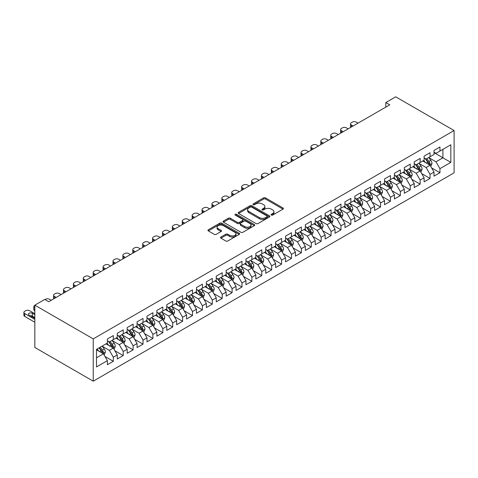 <?xml version="1.0" encoding="UTF-8"?>
<svg xmlns="http://www.w3.org/2000/svg" width="478" height="478" viewBox="0 0 478 478"><rect width="100%" height="100%" fill="white"/><g stroke="black" fill="none" stroke-linecap="round" stroke-linejoin="round"><path stroke-width="0.72" d="M271.319 215.076A0.962 0.556 0 0 0 272.681 215.076L283 209.113A1.374 0.795 0 0 0 283.4 208.551A1.374 0.795 0 0 0 283 207.99L265.511 197.898A1.374 0.795 0 0 0 263.569 197.898L253.25 203.855A0.962 0.556 0 0 0 252.964 204.249A0.962 0.556 0 0 0 253.25 204.638A0.962 0.556 0 0 0 254.607 204.638L255.945 203.867A4.398 2.539 0 0 1 262.159 203.867L263.617 204.709A4.398 2.539 0 0 1 264.908 206.508A4.398 2.539 0 0 1 263.617 208.3L262.285 209.071A0.962 0.556 0 0 0 262.004 209.466A0.962 0.556 0 0 0 262.285 209.854A0.962 0.556 0 0 0 263.641 209.854L264.979 209.083A4.398 2.539 0 0 1 271.199 209.083L272.651 209.926A4.398 2.539 0 0 1 273.942 211.724A4.398 2.539 0 0 1 272.651 213.517L271.319 214.287A0.962 0.556 0 0 0 271.038 214.682A0.962 0.556 0 0 0 271.319 215.076L271.319 214.287M220.92 237.046A1.374 0.795 0 0 0 220.519 237.608A1.374 0.795 0 0 0 220.92 238.169L225.825 241.002A1.374 0.795 0 0 0 227.767 241.002L239.233 234.381A1.374 0.795 0 0 0 239.633 233.82A1.374 0.795 0 0 0 239.233 233.258L221.744 223.166A1.374 0.795 0 0 0 219.802 223.166L208.342 229.781A1.374 0.795 0 0 0 207.936 230.342A1.374 0.795 0 0 0 208.342 230.904L214.264 234.328A1.374 0.795 0 0 0 216.211 234.328L221.117 231.495A1.374 0.795 0 0 0 221.517 230.934A1.374 0.795 0 0 0 221.117 230.372L218.177 228.675A3.675 2.121 0 0 1 217.102 227.175A3.675 2.121 0 0 1 219.366 225.216A3.675 2.121 0 0 1 223.375 225.676L234.883 232.32A3.675 2.121 0 0 1 235.965 233.82A3.675 2.121 0 0 1 233.694 235.779A3.675 2.121 0 0 1 229.691 235.319L227.767 234.214A1.374 0.795 0 0 0 225.825 234.214L220.92 237.046L220.92 238.169M34.834 305.173L93.234 338.884L93.234 381.175L34.834 347.458L34.834 305.173L44.735 299.455L48.69 301.743L389.767 104.825L385.806 102.543L385.806 107.114M385.806 102.543L395.706 96.825L454.1 130.542L93.234 338.884M256.041 223.555A1.374 0.795 0 0 0 257.983 223.555L269.449 216.94A1.374 0.795 0 0 0 269.849 216.379A1.374 0.795 0 0 0 269.449 215.817L251.96 205.719A1.374 0.795 0 0 0 250.018 205.719L238.552 212.34A1.374 0.795 0 0 0 238.152 212.901A1.374 0.795 0 0 0 238.552 213.463L256.041 223.555M235.588 215.279A0.962 0.556 0 0 1 236.562 215.417L236.562 214.275L254.344 224.541A1.374 0.795 0 0 1 254.744 225.102A1.374 0.795 0 0 1 254.344 225.658L242.878 232.278A1.374 0.795 0 0 1 240.936 232.278L223.447 222.18L223.447 221.063A1.374 0.795 0 0 0 223.047 221.619A1.374 0.795 0 0 0 223.447 222.18M223.447 221.063L228.353 218.231A1.374 0.795 0 0 1 230.294 218.231L237.387 222.324A1.374 0.795 0 0 0 239.329 222.324L242.585 220.442A1.374 0.795 0 0 0 242.985 219.88A1.374 0.795 0 0 0 242.585 219.324L235.2 215.058A0.962 0.556 0 0 1 234.919 214.664A0.962 0.556 0 0 1 235.517 214.156A0.962 0.556 0 0 1 236.562 214.275M93.234 381.175L454.1 172.827L454.1 130.542M434.006 152.655L442.915 157.8L442.915 149.339L450.832 144.768L439.945 151.054L439.945 146.997L434.006 150.427L434.006 154.484L430.051 156.772L430.051 152.715L424.111 156.139L424.111 160.202L420.15 162.484L420.15 158.427L414.211 161.857L414.211 165.914L410.255 168.196L410.255 164.139L404.316 167.569L404.316 171.626L400.355 173.914L400.355 169.857L394.416 173.287L394.416 177.344L390.46 179.626L390.46 175.569L384.521 178.999L384.521 183.056L380.56 185.345L380.56 181.287L374.621 184.711L374.621 188.768L370.665 191.057L370.665 187L364.726 190.429L364.726 194.486L360.765 196.769L360.765 192.712L354.825 196.141L354.825 200.198L350.87 202.487L350.87 198.43L344.931 201.859L344.931 205.916L340.969 208.199L340.969 204.142L335.03 207.571L335.03 211.629L331.075 213.911L331.075 209.854L325.136 213.284L325.136 217.341L321.174 219.629L321.174 215.572L315.235 219.002L315.235 223.059L311.28 225.341L311.28 221.284L305.34 224.714L305.34 228.771L301.379 231.059L301.379 227.002L295.44 230.426L295.44 234.483L291.484 236.771L291.484 232.714L285.545 236.144L285.545 240.201L281.584 242.483L281.584 238.426L275.645 241.856L275.645 245.913L271.683 248.202L271.683 244.144L265.75 247.574L265.75 251.631L261.789 253.914L261.789 249.857L255.85 253.286L255.85 257.343L251.888 259.632L251.888 255.569L245.955 258.998L245.955 263.055L241.993 265.344L241.993 261.287L236.054 264.716L236.054 268.773L232.093 271.056L232.093 266.999L226.16 270.429L226.16 274.486L222.198 276.774L222.198 272.717L216.259 276.141L216.259 280.198L212.298 282.486L212.298 278.429L206.365 281.859L206.365 285.916L202.403 288.198L202.403 284.141L196.464 287.571L196.464 291.628L192.503 293.916L192.503 289.859L186.569 293.289L186.569 297.346L182.608 299.628L182.608 295.571L176.669 299.001L176.669 303.058L172.707 305.346L172.707 301.283L166.768 304.713L166.768 308.77L162.813 311.059L162.813 307.001L156.874 310.431L156.874 314.488L152.912 316.771L152.912 312.714L146.973 316.143L146.973 320.2L143.018 322.489L143.018 318.432L137.078 321.855L137.078 325.912L133.117 328.201L133.117 324.144L127.178 327.573L127.178 331.63L123.222 333.913L123.222 329.856L117.283 333.286L117.283 337.343L113.322 339.631L113.322 335.574L107.383 339.004L107.383 343.061L96.496 349.346L96.496 366.943L107.383 360.657L103.427 353.804L96.496 349.8M450.832 144.768L450.832 162.371L439.945 168.656L435.99 161.797L428.814 157.656M431.58 167.886L439.945 172.713L439.945 168.656M439.945 172.713L434.006 176.143L434.006 172.086L430.051 174.368L426.089 167.515L418.913 163.368M421.686 173.598L430.051 178.425L430.051 174.368M430.051 178.425L424.111 181.855L424.111 177.798L420.15 180.087L416.195 173.227L409.019 169.087M411.785 179.316L420.15 184.144L420.15 180.087M420.15 184.144L414.211 187.573L414.211 183.516L410.255 185.799L406.294 178.939L399.118 174.799M401.89 185.028L410.255 189.856L410.255 185.799M410.255 189.856L404.316 193.285L404.316 189.228L400.355 191.517L396.399 184.657L389.223 180.511M391.99 190.74L400.355 195.574L400.355 191.517M400.355 195.574L394.416 198.997L394.416 194.94L390.46 197.229L386.499 190.369L379.323 186.229M382.095 196.458L390.46 201.286L390.46 197.229M390.46 201.286L384.521 204.715L384.521 200.658L380.56 202.941L376.604 196.088L369.428 191.941M372.195 202.17L380.56 206.998L380.56 202.941M380.56 206.998L374.621 210.428L374.621 206.371L370.665 208.659L366.704 201.8L359.528 197.659M362.3 207.888L370.665 212.716L370.665 208.659M370.665 212.716L364.726 216.146L364.726 212.083L360.765 214.371L356.803 207.512L349.633 203.371M352.4 213.6L360.765 218.428L360.765 214.371M360.765 218.428L354.825 221.858L354.825 217.801L350.87 220.083L346.909 213.23L339.733 209.083M342.505 219.312L350.87 224.14L350.87 220.083M350.87 224.14L344.931 227.57L344.931 223.513L340.969 225.801L337.008 218.942L329.832 214.801M332.604 225.03L340.969 229.858L340.969 225.801M340.969 229.858L335.03 233.288L335.03 229.231L331.075 231.513L327.113 224.66L319.937 220.513M322.71 230.743L331.075 235.57L331.075 231.513M331.075 235.57L325.136 239L325.136 234.943L321.174 237.231L317.213 230.372L310.037 226.225M312.809 236.455L321.174 241.288L321.174 237.231M321.174 241.288L315.235 244.712L315.235 240.655L311.28 242.944L307.318 236.084L300.142 231.944M302.915 242.173L311.28 247.001L311.28 242.944M311.28 247.001L305.34 250.43L305.34 246.373L301.379 248.656L297.418 241.802L290.242 237.656M293.014 247.885L301.379 252.713L301.379 248.656M301.379 252.713L295.44 256.142L295.44 252.085L291.484 254.374L287.523 247.514L280.347 243.374M283.119 253.603L291.484 258.431L291.484 254.374M291.484 258.431L285.545 261.86L285.545 257.803L281.584 260.086L277.622 253.226L270.446 249.086M273.219 259.315L281.584 264.143L281.584 260.086M281.584 264.143L275.645 267.572L275.645 263.515L271.683 265.798L267.728 258.945L260.552 254.798M263.324 265.027L271.683 269.855L271.683 265.798M271.683 269.855L265.75 273.285L265.75 269.228L261.789 271.516L257.827 264.657L250.651 260.516M253.424 270.745L261.789 275.573L261.789 271.516M261.789 275.573L255.85 279.003L255.85 274.946L251.888 277.228L247.933 270.375L240.757 266.228M243.529 276.457L251.888 281.285L251.888 277.228M251.888 281.285L245.955 284.715L245.955 280.658L241.993 282.946L238.032 276.087L230.856 271.946M233.628 282.169L241.993 287.003L241.993 282.946M241.993 287.003L236.054 290.427L236.054 286.37L232.093 288.658L228.137 281.799L220.961 277.658M223.734 287.887L232.093 292.715L232.093 288.658M232.093 292.715L226.16 296.145L226.16 292.088L222.198 294.37L218.237 287.517L211.061 283.37M213.833 293.6L222.198 298.427L222.198 294.37M222.198 298.427L216.259 301.857L216.259 297.8L212.298 300.088L208.342 293.229L201.166 289.088M203.939 299.318L212.298 304.145L212.298 300.088M212.298 304.145L206.365 307.575L206.365 303.518L202.403 305.8L198.442 298.941L191.266 294.801M194.038 305.03L202.403 309.858L202.403 305.8M202.403 309.858L196.464 313.287L196.464 309.23L192.503 311.513L188.547 304.659L181.371 300.513M184.144 310.742L192.503 315.57L192.503 311.513M192.503 315.57L186.569 318.999L186.569 314.942L182.608 317.231L178.647 310.371L171.471 306.231M174.243 316.46L182.608 321.288L182.608 317.231M182.608 321.288L176.669 324.717L176.669 320.66L172.707 322.943L168.752 316.089L161.576 311.943M164.348 322.172L172.707 327L172.707 322.943M172.707 327L166.768 330.429L166.768 326.372L162.813 328.661L158.851 321.802L151.675 317.661M154.448 327.884L162.813 332.718L162.813 328.661M162.813 332.718L156.874 336.142L156.874 332.085L152.912 334.373L148.957 327.514L141.781 323.373M144.553 333.602L152.912 338.43L152.912 334.373M152.912 338.43L146.973 341.86L146.973 337.803L143.018 340.085L139.056 333.232L131.88 329.085M134.653 339.314L143.018 344.142L143.018 340.085M143.018 344.142L137.078 347.572L137.078 343.515L133.117 345.803L129.162 338.944L121.986 334.803M124.758 345.032L133.117 349.86L133.117 345.803M133.117 349.86L127.178 353.29L127.178 349.233L123.222 351.515L119.261 344.656L112.085 340.515M114.857 350.744L123.222 355.572L123.222 351.515M123.222 355.572L117.283 359.002L117.283 354.945L113.322 357.227L109.366 350.374L102.19 346.227M104.963 356.457L113.322 361.29L113.322 357.227M113.322 361.29L107.383 364.714L107.383 360.657M107.383 340.772L109.366 341.913L113.322 339.631M96.496 357.801L103.427 353.804M117.283 335.06L119.261 336.201L123.222 333.913M109.366 350.374L113.322 348.086L105.997 343.861M117.283 354.945L113.322 348.086M127.178 329.342L129.162 330.489L133.117 328.201M119.261 344.656L123.222 342.373L115.897 338.143M127.178 349.233L123.222 342.373M137.078 323.63L139.056 324.771L143.018 322.489M129.162 338.944L133.117 336.661L125.792 332.431M137.078 343.515L133.117 336.661M146.973 317.918L148.957 319.059L152.912 316.771M139.056 333.232L143.018 330.943L135.692 326.713M146.973 337.803L143.018 330.943M156.874 312.2L158.851 313.341L162.813 311.059M148.957 327.514L152.912 325.231L145.593 321.001M156.874 332.085L152.912 325.231M166.768 306.488L168.752 307.629L172.707 305.346M158.851 321.802L162.813 319.513L155.487 315.289M166.768 326.372L162.813 319.513M176.669 300.77L178.647 301.917L182.608 299.628M168.752 316.089L172.707 313.801L165.388 309.571M176.669 320.66L172.707 313.801M186.569 295.057L188.547 296.199L192.503 293.916M178.647 310.371L182.608 308.089L175.283 303.859M186.569 314.942L182.608 308.089M196.464 289.345L198.442 290.487L202.403 288.198M188.547 304.659L192.503 302.371L185.183 298.147M196.464 309.23L192.503 302.371M206.365 283.627L208.342 284.774L212.298 282.486M198.442 298.941L202.403 296.659L195.078 292.428M206.365 303.518L202.403 296.659M216.259 277.915L218.237 279.056L222.198 276.774M208.342 293.229L212.298 290.941L204.978 286.716M216.259 297.8L212.298 290.941M226.16 272.203L228.137 273.344L232.093 271.056M218.237 287.517L222.198 285.229L214.873 280.998M226.16 292.088L222.198 285.229M236.054 266.485L238.032 267.626L241.993 265.344M228.137 281.799L232.093 279.516L224.774 275.286M236.054 286.37L232.093 279.516M245.955 260.773L247.933 261.914L251.888 259.632M238.032 276.087L241.993 273.798L234.668 269.574M245.955 280.658L241.993 273.798M255.85 255.055L257.827 256.202L261.789 253.914M247.933 270.375L251.888 268.086L244.569 263.856M255.85 274.946L251.888 268.086M265.75 249.343L267.728 250.484L271.683 248.202M257.827 264.657L261.789 262.374L254.463 258.144M265.75 269.228L261.789 262.374M275.645 243.631L277.622 244.772L281.584 242.483M267.728 258.945L271.683 256.656L264.364 252.426M275.645 263.515L271.683 256.656M285.545 237.913L287.523 239.06L291.484 236.771M277.622 253.226L281.584 250.944L274.258 246.714M285.545 257.803L281.584 250.944M295.44 232.2L297.418 233.342L301.379 231.059M287.523 247.514L291.484 245.226L284.159 241.002M295.44 252.085L291.484 245.226M305.34 226.488L307.318 227.63L311.28 225.341M297.418 241.802L301.379 239.514L294.054 235.284M305.34 246.373L301.379 239.514M315.235 220.77L317.213 221.911L321.174 219.629M307.318 236.084L311.28 233.802L303.954 229.571M315.235 240.655L311.28 233.802M325.136 215.058L327.113 216.199L331.075 213.911M317.213 230.372L321.174 228.084L313.849 223.859M325.136 234.943L321.174 228.084M335.03 209.34L337.008 210.487L340.969 208.199M327.113 224.66L331.075 222.372L323.749 218.141M335.03 229.231L331.075 222.372M344.931 203.628L346.909 204.769L350.87 202.487M337.008 218.942L340.969 216.659L333.644 212.429M344.931 223.513L340.969 216.659M354.825 197.916L356.803 199.057L360.765 196.769M346.909 213.23L350.87 210.941L343.545 206.711M354.825 217.801L350.87 210.941M364.726 192.198L366.704 193.345L370.665 191.057M356.803 207.512L360.765 205.229L353.439 200.999M364.726 212.083L360.765 205.229M374.621 186.486L376.604 187.627L380.56 185.345M366.704 201.8L370.665 199.511L363.34 195.287M374.621 206.371L370.665 199.511M384.521 180.768L386.499 181.915L390.46 179.626M376.604 196.088L380.56 193.799L373.234 189.569M384.521 200.658L380.56 193.799M394.416 175.056L396.399 176.197L400.355 173.914M386.499 190.369L390.46 188.087L383.135 183.857M394.416 194.94L390.46 188.087M404.316 169.343L406.294 170.485L410.255 168.196M396.399 184.657L400.355 182.369L393.03 178.145M404.316 189.228L400.355 182.369M414.211 163.625L416.195 164.773L420.15 162.484M406.294 178.939L410.255 176.657L402.93 172.427M414.211 183.516L410.255 176.657M424.111 157.913L426.089 159.054L430.051 156.772M416.195 173.227L420.15 170.945L412.825 166.714M424.111 177.798L420.15 170.945M434.006 152.201L435.99 153.342L439.945 151.054M426.089 167.515L430.051 165.227L422.725 160.996M434.006 172.086L430.051 165.227M435.99 161.797L442.915 157.8L450.832 162.371M271.701 215.208L272.651 214.658A4.398 2.539 0 0 0 273.942 212.865L273.942 211.724M264.908 206.508L264.908 207.649A4.398 2.539 0 0 1 263.617 209.442L262.667 209.991M282.982 209.125L265.511 199.039A1.374 0.795 0 0 0 263.569 199.039L253.633 204.775M269.449 215.817L269.449 216.94L251.96 206.86A1.374 0.795 0 0 0 250.018 206.86L238.57 213.469M267.017 216.767A0.962 0.556 0 0 0 267.304 216.379A0.962 0.556 0 0 0 267.017 215.984L251.667 207.123A0.962 0.556 0 0 0 250.311 207.123L248.901 207.936A4.398 2.539 0 0 0 247.61 209.728A4.398 2.539 0 0 0 248.901 211.527L259.393 217.586A4.398 2.539 0 0 0 265.613 217.586L267.017 216.767L267.017 217.914A0.962 0.556 0 0 0 267.304 217.52L267.304 216.379M247.61 209.728L247.61 210.876A4.398 2.539 0 0 0 248.901 212.668L248.901 211.527M267.017 217.914L265.613 218.727A4.398 2.539 0 0 1 259.393 218.727L248.901 212.668M223.465 222.192L228.353 219.372L228.353 218.231M242.985 219.88L242.985 221.027A1.374 0.795 0 0 1 242.585 221.589L239.329 223.465A1.374 0.795 0 0 1 237.387 223.465L230.294 219.372A1.374 0.795 0 0 0 228.353 219.372M236.562 215.417L254.32 225.67M244.748 226.572A3.675 2.121 0 0 0 248.751 227.032A3.675 2.121 0 0 0 251.022 225.072A3.675 2.121 0 0 0 249.946 223.573L245.889 221.23A1.374 0.795 0 0 0 243.947 221.23L240.691 223.107A1.374 0.795 0 0 0 240.291 223.668A1.374 0.795 0 0 0 240.691 224.23L244.748 226.572L244.748 227.713A3.675 2.121 0 0 0 248.751 228.173A3.675 2.121 0 0 0 251.022 226.214L251.022 225.072M240.291 223.668L240.291 224.809A1.374 0.795 0 0 0 240.691 225.371L240.691 224.23M244.748 227.713L240.691 225.371M235.965 233.82L235.965 234.967A3.675 2.121 0 0 1 233.694 236.927A3.675 2.121 0 0 1 229.691 236.467L227.767 235.355A1.374 0.795 0 0 0 225.825 235.355L220.938 238.181M217.102 227.175L217.102 228.317A3.675 2.121 0 0 0 218.177 229.816L218.177 228.675M221.117 230.372L221.117 231.495L218.177 229.816M239.215 234.393L221.744 224.307A1.374 0.795 0 0 0 219.802 224.307L208.36 230.916L208.342 229.781M430.78 166.493L432.01 163.5A3.71 2.139 -120 0 0 430.821 160.345L428.724 157.537M353.093 126.001L351.342 124.985A2.802 1.619 0 0 1 350.523 123.844A2.802 1.619 0 0 1 351.342 122.703L352.334 122.129A2.802 1.619 0 0 1 356.289 122.129L358.04 123.139M425.372 162.526L423.771 160.393M350.756 127.345A2.802 1.619 180 0 1 350.523 126.7L350.523 123.844M429.352 164.826L430.003 163.661A3.71 2.139 -120 0 0 428.945 161.427L426.842 158.624M425.641 158.798L428.24 162.263A1.888 1.093 60 0 1 428.581 162.837L430.003 163.661M424.99 158.421L427.756 162.114A3.71 2.139 60 0 1 428.82 164.348L428.891 164.557M420.885 172.211L422.11 169.218A3.71 2.139 -120 0 0 420.927 166.057L418.824 163.249M343.198 131.713L341.447 130.703A2.802 1.619 0 0 1 340.623 129.556A2.802 1.619 0 0 1 341.447 128.415L342.433 127.847A2.802 1.619 0 0 1 346.395 127.847L348.145 128.857M415.472 168.244L413.876 166.105M340.856 133.063A2.802 1.619 180 0 1 340.623 132.418L340.623 129.556M419.451 170.538L420.108 169.373A3.71 2.139 -120 0 0 419.045 167.145L416.941 164.336M415.74 164.51L418.34 167.975A1.888 1.093 60 0 1 418.686 168.555L420.108 169.373M415.089 164.133L417.856 167.832A3.71 2.139 60 0 1 418.919 170.06L418.997 170.276M410.984 177.924L412.215 174.93A3.71 2.139 -120 0 0 411.026 171.769L408.929 168.967M333.297 137.425L331.547 136.415A2.802 1.619 0 0 1 330.728 135.274A2.802 1.619 0 0 1 331.547 134.133L332.539 133.559A2.802 1.619 0 0 1 336.494 133.559L338.245 134.569M405.577 173.956L403.976 171.823M330.961 138.775A2.802 1.619 180 0 1 330.728 138.13L330.728 135.274M409.556 176.251L410.208 175.091A3.71 2.139 -120 0 0 409.15 172.857L407.047 170.049M405.846 170.228L408.445 173.693A1.888 1.093 60 0 1 408.786 174.267L410.208 175.091M405.195 169.851L407.961 173.544A3.71 2.139 60 0 1 409.025 175.773L409.096 175.988M401.09 183.642L402.315 180.642A3.71 2.139 -120 0 0 401.132 177.487L399.028 174.679M323.403 143.143L321.652 142.133A2.802 1.619 0 0 1 320.828 140.986A2.802 1.619 0 0 1 321.652 139.845L322.638 139.271A2.802 1.619 0 0 1 326.599 139.271L328.35 140.287M395.676 179.668L394.081 177.535M321.061 144.493A2.802 1.619 180 0 1 320.828 143.842L320.828 140.986M399.656 181.969L400.313 180.804A3.71 2.139 -120 0 0 399.25 178.575L397.146 175.767M395.945 175.94L398.544 179.405A1.888 1.093 60 0 1 398.891 179.979L400.313 180.804M395.294 175.563L398.06 179.256A3.71 2.139 60 0 1 399.124 181.491L399.202 181.706M391.189 189.354L392.42 186.36A3.71 2.139 -120 0 0 391.231 183.199L389.134 180.391M313.502 148.855L311.752 147.845A2.802 1.619 0 0 1 310.933 146.704A2.802 1.619 0 0 1 311.752 145.557L312.743 144.989A2.802 1.619 0 0 1 316.699 144.989L318.45 145.999M385.782 185.386L384.181 183.253M311.166 150.206A2.802 1.619 180 0 1 310.933 149.56L310.933 146.704M389.761 187.681L390.412 186.516A3.71 2.139 -120 0 0 389.355 184.287L387.252 181.479M386.051 181.652L388.65 185.123A1.888 1.093 60 0 1 388.99 185.697L390.412 186.516M385.399 181.276L388.166 184.974A3.71 2.139 60 0 1 389.229 187.203L389.301 187.418M381.295 195.066L382.52 192.072A3.71 2.139 -120 0 0 381.336 188.918L379.233 186.109M303.608 154.573L301.857 153.558A2.802 1.619 0 0 1 301.032 152.416A2.802 1.619 0 0 1 301.857 151.275L302.843 150.701A2.802 1.619 0 0 1 306.804 150.701L308.555 151.711M375.881 191.098L374.286 188.965M301.265 155.918A2.802 1.619 180 0 1 301.032 155.272L301.032 152.416M379.861 193.399L380.518 192.234A3.71 2.139 -120 0 0 379.454 189.999L377.351 187.197M376.15 187.37L378.749 190.836A1.888 1.093 60 0 1 379.096 191.409L380.518 192.234M375.499 186.994L378.265 190.686A3.71 2.139 60 0 1 379.329 192.915L379.407 193.13M371.394 200.784L372.625 197.79A3.71 2.139 -120 0 0 371.436 194.63L369.339 191.821M293.707 160.285L291.956 159.276A2.802 1.619 0 0 1 291.138 158.128A2.802 1.619 0 0 1 291.956 156.987L292.948 156.414A2.802 1.619 0 0 1 296.904 156.414L298.654 157.429M365.987 196.811L364.385 194.677M291.371 161.636A2.802 1.619 180 0 1 291.138 160.99L291.138 158.128M369.966 199.111L370.617 197.946A3.71 2.139 -120 0 0 369.56 195.717L367.457 192.909M366.256 193.082L368.855 196.548A1.888 1.093 60 0 1 369.195 197.121L370.617 197.946M365.604 192.706L368.371 196.398A3.71 2.139 60 0 1 369.434 198.633L369.506 198.848M361.499 206.496L362.724 203.503A3.71 2.139 -120 0 0 361.541 200.342L359.438 197.539M283.812 165.997L282.062 164.988A2.802 1.619 0 0 1 281.237 163.846A2.802 1.619 0 0 1 282.062 162.699L283.048 162.132A2.802 1.619 0 0 1 287.009 162.132L288.76 163.141M356.086 202.529L354.491 200.396M281.47 167.348A2.802 1.619 180 0 1 281.237 166.703L281.237 163.846M360.065 204.823L360.723 203.658A3.71 2.139 -120 0 0 359.659 201.429L357.556 198.621M356.355 198.8L358.954 202.266A1.888 1.093 60 0 1 359.301 202.839L360.723 203.658M355.704 198.424L358.47 202.116A3.71 2.139 60 0 1 359.534 204.345L359.611 204.56M351.599 212.214L352.824 209.215A3.71 2.139 -120 0 0 351.641 206.06L349.538 203.252M273.912 171.716L272.161 170.7A2.802 1.619 0 0 1 271.343 169.559A2.802 1.619 0 0 1 272.161 168.417L273.153 167.844A2.802 1.619 0 0 1 277.109 167.844L278.859 168.854M346.192 208.241L344.59 206.108M271.576 173.066A2.802 1.619 180 0 1 271.343 172.415L271.343 169.559M350.171 210.541L350.822 209.376A3.71 2.139 -120 0 0 349.765 207.141L347.661 204.339M346.46 204.512L349.06 207.978A1.888 1.093 60 0 1 349.4 208.551L350.822 209.376M345.809 204.136L348.576 207.828A3.71 2.139 60 0 1 349.639 210.063L349.711 210.278M341.704 217.926L342.929 214.933A3.71 2.139 -120 0 0 341.746 211.772L339.643 208.964M264.017 177.428L262.261 176.418A2.802 1.619 0 0 1 261.442 175.271A2.802 1.619 0 0 1 262.261 174.129L263.253 173.562A2.802 1.619 0 0 1 267.214 173.562L268.965 174.572M336.291 213.959L334.696 211.826M261.675 178.778A2.802 1.619 180 0 1 261.442 178.133L261.442 175.271M340.27 216.253L340.928 215.088A3.71 2.139 -120 0 0 339.864 212.859L337.761 210.051M336.56 210.224L339.159 213.696A1.888 1.093 60 0 1 339.5 214.269L340.928 215.088M335.909 209.848L338.675 213.547A3.71 2.139 60 0 1 339.739 215.775L339.816 215.99M331.804 223.638L333.029 220.645A3.71 2.139 -120 0 0 331.846 217.484L329.742 214.682M254.117 183.14L252.366 182.13A2.802 1.619 0 0 1 251.548 180.989A2.802 1.619 0 0 1 252.366 179.847L253.358 179.274A2.802 1.619 0 0 1 257.313 179.274L259.064 180.284M326.396 219.671L324.795 217.538M251.781 184.49A2.802 1.619 180 0 1 251.548 183.845L251.548 180.989M330.376 221.965L331.027 220.806A3.71 2.139 -120 0 0 329.969 218.571L327.866 215.763M326.665 215.942L329.264 219.408A1.888 1.093 60 0 1 329.605 219.982L331.027 220.806M326.014 215.566L328.78 219.259A3.71 2.139 60 0 1 329.844 221.487L329.916 221.702M321.909 229.356L323.134 226.357A3.71 2.139 -120 0 0 321.951 223.202L319.848 220.394M244.222 188.858L242.466 187.848A2.802 1.619 0 0 1 241.647 186.701A2.802 1.619 0 0 1 242.466 185.56L243.457 184.986A2.802 1.619 0 0 1 247.419 184.986L249.169 186.002M316.496 225.383L314.9 223.25M241.88 190.208A2.802 1.619 180 0 1 241.647 189.557L241.647 186.701M320.475 227.683L321.132 226.518A3.71 2.139 -120 0 0 320.069 224.29L317.966 221.481M316.765 221.655L319.364 225.12A1.888 1.093 60 0 1 319.704 225.694L321.132 226.518M316.113 221.278L318.88 224.971A3.71 2.139 60 0 1 319.943 227.205L320.021 227.42M312.009 235.068L313.233 232.075A3.71 2.139 -120 0 0 312.05 228.914L309.947 226.106M234.322 194.57L232.571 193.56A2.802 1.619 0 0 1 231.752 192.419A2.802 1.619 0 0 1 232.571 191.272L233.563 190.704A2.802 1.619 0 0 1 237.518 190.704L239.269 191.714M306.601 231.101L305 228.968M231.985 195.92A2.802 1.619 180 0 1 231.752 195.275L231.752 192.419M310.58 233.395L311.232 232.23A3.71 2.139 -120 0 0 310.174 230.002L308.071 227.193M306.87 227.367L309.463 230.838A1.888 1.093 60 0 1 309.81 231.412L311.232 232.23M306.219 226.99L308.985 230.689A3.71 2.139 60 0 1 310.049 232.917L310.12 233.133M302.114 240.781L303.339 237.787A3.71 2.139 -120 0 0 302.156 234.632L300.053 231.824M224.427 200.288L222.67 199.272A2.802 1.619 0 0 1 221.852 198.131A2.802 1.619 0 0 1 222.67 196.99L223.662 196.416A2.802 1.619 0 0 1 227.624 196.416L229.374 197.426M296.701 236.813L295.105 234.68M222.085 201.632A2.802 1.619 180 0 1 221.852 200.987L221.852 198.131M300.68 239.114L301.337 237.948A3.71 2.139 -120 0 0 300.274 235.714L298.17 232.911M296.969 233.085L299.569 236.55A1.888 1.093 60 0 1 299.909 237.124L301.337 237.948M296.318 232.708L299.085 236.401A3.71 2.139 60 0 1 300.148 238.63L300.226 238.845M292.213 246.499L293.438 243.505A3.71 2.139 -120 0 0 292.255 240.344L290.152 237.536M214.526 206L212.776 204.99A2.802 1.619 0 0 1 211.957 203.843A2.802 1.619 0 0 1 212.776 202.702L213.768 202.128A2.802 1.619 0 0 1 217.723 202.128L219.474 203.144M286.806 242.525L285.205 240.392M212.19 207.35A2.802 1.619 180 0 1 211.957 206.705L211.957 203.843M290.785 244.826L291.437 243.661A3.71 2.139 -120 0 0 290.379 241.432L288.276 238.624M287.075 238.797L289.668 242.262A1.888 1.093 60 0 1 290.015 242.836L291.437 243.661M286.424 238.42L289.19 242.113A3.71 2.139 60 0 1 290.254 244.348L290.325 244.563M282.319 252.211L283.544 249.217A3.71 2.139 -120 0 0 282.361 246.056L280.257 243.254M204.632 211.712L202.875 210.702A2.802 1.619 0 0 1 202.057 209.561A2.802 1.619 0 0 1 202.875 208.414L203.867 207.846A2.802 1.619 0 0 1 207.828 207.846L209.579 208.856M276.905 248.243L275.31 246.11M202.29 213.063A2.802 1.619 180 0 1 202.057 212.417L202.057 209.561M280.885 250.538L281.542 249.373A3.71 2.139 -120 0 0 280.478 247.144L278.375 244.336M277.174 244.515L279.773 247.98A1.888 1.093 60 0 1 280.114 248.554L281.542 249.373M276.523 244.139L279.289 247.831A3.71 2.139 60 0 1 280.353 250.06L280.431 250.275M272.418 257.929L273.643 254.929A3.71 2.139 -120 0 0 272.46 251.775L270.357 248.966M194.731 217.43L192.981 216.415A2.802 1.619 0 0 1 192.162 215.273A2.802 1.619 0 0 1 192.981 214.132L193.972 213.558A2.802 1.619 0 0 1 197.928 213.558L199.679 214.568M267.011 253.955L265.409 251.822M192.395 218.781A2.802 1.619 180 0 1 192.162 218.129L192.162 215.273M270.99 256.256L271.641 255.091A3.71 2.139 -120 0 0 270.584 252.856L268.481 250.054M267.28 250.227L269.873 253.693A1.888 1.093 60 0 1 270.219 254.266L271.641 255.091M266.628 249.851L269.395 253.543A3.71 2.139 60 0 1 270.452 255.778L270.53 255.993M262.524 263.641L263.748 260.647A3.71 2.139 -120 0 0 262.565 257.487L260.462 254.678M184.837 223.142L183.08 222.133A2.802 1.619 0 0 1 182.261 220.991A2.802 1.619 0 0 1 183.08 219.844L184.072 219.277A2.802 1.619 0 0 1 188.033 219.277L189.784 220.286M257.11 259.674L255.515 257.54M182.494 224.493A2.802 1.619 180 0 1 182.261 223.847L182.261 220.991M261.09 261.968L261.747 260.803A3.71 2.139 -120 0 0 260.683 258.574L258.58 255.766M257.379 255.939L259.978 259.411A1.888 1.093 60 0 1 260.319 259.984L261.747 260.803M256.728 255.563L259.494 259.261A3.71 2.139 60 0 1 260.558 261.49L260.635 261.705M252.623 269.353L253.848 266.36A3.71 2.139 -120 0 0 252.665 263.199L250.562 260.396M174.936 228.854L173.185 227.845A2.802 1.619 0 0 1 172.367 226.703A2.802 1.619 0 0 1 173.185 225.562L174.177 224.989A2.802 1.619 0 0 1 178.133 224.989L179.883 225.998M247.216 265.386L245.614 263.253M172.6 230.205A2.802 1.619 180 0 1 172.367 229.56L172.367 226.703M251.189 267.68L251.846 266.521A3.71 2.139 -120 0 0 250.789 264.286L248.685 261.478M247.484 261.657L250.078 265.123A1.888 1.093 60 0 1 250.424 265.696L251.846 266.521M246.833 261.281L249.6 264.973A3.71 2.139 60 0 1 250.657 267.202L250.735 267.417M242.728 275.071L243.953 272.072A3.71 2.139 -120 0 0 242.77 268.917L240.667 266.109M165.041 234.573L163.285 233.563A2.802 1.619 0 0 1 162.466 232.416A2.802 1.619 0 0 1 163.285 231.274L164.277 230.701A2.802 1.619 0 0 1 168.238 230.701L169.989 231.716M237.315 271.098L235.72 268.965M162.699 235.923A2.802 1.619 180 0 1 162.466 235.272L162.466 232.416M241.294 273.398L241.952 272.233A3.71 2.139 -120 0 0 240.888 270.004L238.785 267.196M237.584 267.369L240.183 270.835A1.888 1.093 60 0 1 240.524 271.408L241.952 272.233M236.933 266.993L239.699 270.685A3.71 2.139 60 0 1 240.763 272.92L240.84 273.135M232.828 280.783L234.053 277.79A3.71 2.139 -120 0 0 232.87 274.629L230.766 271.821M155.141 240.285L153.39 239.275A2.802 1.619 0 0 1 152.572 238.134A2.802 1.619 0 0 1 153.39 236.986L154.382 236.419A2.802 1.619 0 0 1 158.338 236.419L160.088 237.429M227.42 276.816L225.819 274.683M152.805 241.635A2.802 1.619 180 0 1 152.572 240.99L152.572 238.134M231.394 279.11L232.051 277.945A3.71 2.139 -120 0 0 230.994 275.716L228.89 272.908M227.689 273.081L230.282 276.553A1.888 1.093 60 0 1 230.629 277.126L232.051 277.945M227.038 272.705L229.804 276.404A3.71 2.139 60 0 1 230.862 278.632L230.94 278.847M222.933 286.495L224.158 283.502A3.71 2.139 -120 0 0 222.975 280.347L220.872 277.539M145.246 246.003L143.49 244.987A2.802 1.619 0 0 1 142.671 243.846A2.802 1.619 0 0 1 143.49 242.704L144.481 242.131A2.802 1.619 0 0 1 148.443 242.131L150.194 243.141M217.52 282.528L215.925 280.395M142.904 247.347A2.802 1.619 180 0 1 142.671 246.702L142.671 243.846M221.499 284.828L222.156 283.663A3.71 2.139 -120 0 0 221.093 281.428L218.99 278.626M217.789 278.799L220.388 282.265A1.888 1.093 60 0 1 220.728 282.839L222.156 283.663M217.137 278.423L219.904 282.116A3.71 2.139 60 0 1 220.967 284.344L221.039 284.559M213.033 292.213L214.258 289.22A3.71 2.139 -120 0 0 213.074 286.059L210.971 283.251M135.346 251.715L133.595 250.705A2.802 1.619 0 0 1 132.776 249.558A2.802 1.619 0 0 1 133.595 248.417L134.587 247.843A2.802 1.619 0 0 1 138.542 247.843L140.293 248.859M207.625 288.246L206.024 286.107M133.009 253.065A2.802 1.619 180 0 1 132.776 252.42L132.776 249.558M211.599 290.54L212.256 289.375A3.71 2.139 -120 0 0 211.198 287.147L209.095 284.338M207.894 284.512L210.487 287.977A1.888 1.093 60 0 1 210.834 288.551L212.256 289.375M207.243 284.135L210.009 287.828A3.71 2.139 60 0 1 211.067 290.062L211.145 290.277M203.138 297.925L204.363 294.932A3.71 2.139 -120 0 0 203.18 291.771L201.077 288.969M125.445 257.427L123.694 256.417A2.802 1.619 0 0 1 122.876 255.276A2.802 1.619 0 0 1 123.694 254.135L124.686 253.561A2.802 1.619 0 0 1 128.648 253.561L130.398 254.571M197.725 293.958L196.129 291.825M123.109 258.777A2.802 1.619 180 0 1 122.876 258.132L122.876 255.276M201.704 296.252L202.361 295.087A3.71 2.139 -120 0 0 201.298 292.859L199.195 290.05M197.994 290.23L200.593 293.695A1.888 1.093 60 0 1 200.933 294.269L202.361 295.087M197.342 289.853L200.109 293.546A3.71 2.139 60 0 1 201.172 295.774L201.244 295.99M193.237 303.644L194.462 300.644A3.71 2.139 -120 0 0 193.279 297.489L191.176 294.681M115.551 263.145L113.8 262.129A2.802 1.619 0 0 1 112.981 260.988A2.802 1.619 0 0 1 113.8 259.847L114.786 259.273A2.802 1.619 0 0 1 118.747 259.273L120.498 260.283M187.83 299.67L186.229 297.537M113.214 264.495A2.802 1.619 180 0 1 112.981 263.844L112.981 260.988M191.803 301.971L192.461 300.805A3.71 2.139 -120 0 0 191.397 298.571L189.3 295.768M188.099 295.942L190.692 299.407A1.888 1.093 60 0 1 191.039 299.981L192.461 300.805M187.448 295.565L190.214 299.258A3.71 2.139 60 0 1 191.272 301.493L191.349 301.708M183.337 309.356L184.568 306.362A3.71 2.139 -120 0 0 183.385 303.201L181.281 300.393M105.65 268.857L103.899 267.847A2.802 1.619 0 0 1 103.081 266.706A2.802 1.619 0 0 1 103.899 265.559L104.891 264.991A2.802 1.619 0 0 1 108.853 264.991L110.603 266.001M177.93 305.388L176.334 303.255M103.314 270.207A2.802 1.619 180 0 1 103.081 269.562L103.081 266.706M181.909 307.683L182.566 306.518A3.71 2.139 -120 0 0 181.503 304.289L179.399 301.481M178.198 301.654L180.798 305.125A1.888 1.093 60 0 1 181.138 305.699L182.566 306.518M177.547 301.277L180.314 304.976A3.71 2.139 60 0 1 181.377 307.205L181.449 307.42M173.442 315.068L174.667 312.074A3.71 2.139 -120 0 0 173.484 308.919L171.381 306.111M95.755 274.569L94.005 273.559A2.802 1.619 0 0 1 93.186 272.418A2.802 1.619 0 0 1 94.005 271.277L94.991 270.703A2.802 1.619 0 0 1 98.952 270.703L100.703 271.713M168.035 311.1L166.434 308.967M93.419 275.92A2.802 1.619 180 0 1 93.186 275.274L93.186 272.418M172.008 313.395L172.666 312.236A3.71 2.139 -120 0 0 171.602 310.001L169.505 307.193M168.304 307.372L170.897 310.837A1.888 1.093 60 0 1 171.244 311.411L172.666 312.236M167.653 306.995L170.419 310.688A3.71 2.139 60 0 1 171.477 312.917L171.554 313.132M163.542 320.786L164.773 317.792A3.71 2.139 -120 0 0 163.59 314.632L161.486 311.823M85.855 280.287L84.104 279.277A2.802 1.619 0 0 1 83.286 278.13A2.802 1.619 0 0 1 84.104 276.989L85.096 276.415A2.802 1.619 0 0 1 89.057 276.415L90.808 277.431M158.134 316.812L156.539 314.679M83.519 281.638A2.802 1.619 180 0 1 83.286 280.986L83.286 278.13M162.114 319.113L162.771 317.948A3.71 2.139 -120 0 0 161.707 315.719L159.604 312.911M158.403 313.084L161.002 316.55A1.888 1.093 60 0 1 161.343 317.123L162.771 317.948M157.752 312.708L160.518 316.4A3.71 2.139 60 0 1 161.582 318.635L161.654 318.85M153.647 326.498L154.872 323.504A3.71 2.139 -120 0 0 153.689 320.344L151.586 317.541M75.96 285.999L74.21 284.99A2.802 1.619 0 0 1 73.391 283.848A2.802 1.619 0 0 1 74.21 282.701L75.195 282.134A2.802 1.619 0 0 1 79.157 282.134L80.907 283.143M148.24 322.531L146.638 320.397M73.624 287.35A2.802 1.619 180 0 1 73.391 286.704L73.391 283.848M152.213 324.825L152.87 323.66A3.71 2.139 -120 0 0 151.807 321.431L149.71 318.623M148.509 318.796L151.102 322.268A1.888 1.093 60 0 1 151.448 322.841L152.87 323.66M147.851 318.42L150.624 322.118A3.71 2.139 60 0 1 151.681 324.347L151.759 324.562M143.747 332.21L144.977 329.217A3.71 2.139 -120 0 0 143.794 326.062L141.691 323.253M66.06 291.717L64.309 290.702A2.802 1.619 0 0 1 63.49 289.56A2.802 1.619 0 0 1 64.309 288.419L65.301 287.846A2.802 1.619 0 0 1 69.262 287.846L71.013 288.855M138.339 328.243L136.744 326.11M63.723 293.062A2.802 1.619 180 0 1 63.49 292.416L63.49 289.56M142.319 330.543L142.976 329.378A3.71 2.139 -120 0 0 141.912 327.143L139.809 324.341M138.608 324.514L141.207 327.98A1.888 1.093 60 0 1 141.548 328.553L142.976 329.378M137.957 324.138L140.723 327.83A3.71 2.139 60 0 1 141.787 330.065L141.858 330.274M133.852 337.928L135.077 334.935A3.71 2.139 -120 0 0 133.894 331.774L131.791 328.966M56.165 297.43L54.414 296.42A2.802 1.619 0 0 1 53.596 295.273A2.802 1.619 0 0 1 54.414 294.131L55.4 293.564A2.802 1.619 0 0 1 59.362 293.564L61.112 294.573M128.439 333.961L126.843 331.822M53.829 298.78A2.802 1.619 180 0 1 53.596 298.135L53.596 295.273M132.418 336.255L133.075 335.09A3.71 2.139 -120 0 0 132.012 332.861L129.914 330.053M128.713 330.226L131.307 333.692A1.888 1.093 60 0 1 131.653 334.271L133.075 335.09M128.056 329.85L130.829 333.542A3.71 2.139 60 0 1 131.886 335.777L131.964 335.992M123.951 343.64L125.182 340.647A3.71 2.139 -120 0 0 123.999 337.486L121.896 334.684M44.962 299.587L45.506 299.276A2.802 1.619 0 0 1 49.467 299.276L51.218 300.286M118.544 339.673L116.943 337.54M122.523 341.967L123.181 340.802A3.71 2.139 -120 0 0 122.117 338.573L120.014 335.765M118.813 335.944L121.412 339.41A1.888 1.093 60 0 1 121.753 339.983L123.181 340.802M118.162 335.568L120.928 339.26A3.71 2.139 60 0 1 121.992 341.489L122.063 341.704M114.057 349.358L115.282 346.359A3.71 2.139 -120 0 0 114.099 343.204L111.995 340.396M108.643 345.385L107.048 343.252M34.834 307.975L34.619 310.706A2.802 1.619 180 0 1 33.801 309.559L33.801 306.703A2.802 1.619 0 0 0 34.619 307.844M112.623 347.685L113.28 346.52A3.71 2.139 -120 0 0 112.216 344.285L110.113 341.483M108.918 341.656L111.511 345.122A1.888 1.093 60 0 1 111.858 345.696L113.28 346.52M108.261 341.28L111.033 344.973A3.71 2.139 60 0 1 112.091 347.207L112.169 347.422M34.834 305.436L34.619 305.562A2.802 1.619 0 0 0 33.801 306.703M104.156 355.07L105.387 352.077A3.71 2.139 -120 0 0 104.204 348.916L102.101 346.108M34.834 319.4L24.719 313.562A2.802 1.619 0 0 1 23.9 312.421A2.802 1.619 0 0 1 24.719 311.274L25.71 310.706A2.802 1.619 0 0 1 29.666 310.706L34.834 313.688M98.749 351.103L97.148 348.97M34.834 322.256L24.719 316.418A2.802 1.619 180 0 1 23.9 315.277L23.9 312.421M34.834 317.571L32.343 316.131A2.241 1.291 0 0 0 30.341 315.779M102.728 353.397L103.385 352.232A3.71 2.139 -120 0 0 102.322 350.004L100.219 347.195M99.287 347.733L101.617 350.84A1.888 1.093 60 0 1 101.957 351.414L103.385 352.232M99.03 347.882L101.133 350.691A3.71 2.139 60 0 1 102.196 352.919L102.268 353.134M34.834 314.715L32.343 313.275A2.241 1.291 0 0 0 29.899 312.994A2.241 1.291 0 0 0 28.519 314.189A2.241 1.291 0 0 0 29.176 315.104L33.926 317.846A2.241 1.291 0 0 0 34.834 318.169M272.651 214.658L272.651 213.517M262.285 209.854L262.285 209.071M263.617 209.442L263.617 208.3M253.25 204.638L253.25 203.855M263.569 199.039L263.569 197.898M265.511 199.039L265.511 197.898M283 209.113L283 207.99M238.552 213.463L238.552 212.34M250.018 206.86L250.018 205.719M251.96 206.86L251.96 205.719M259.393 218.727L259.393 217.586M265.613 218.727L265.613 217.586M230.294 219.372L230.294 218.231M237.387 223.465L237.387 222.324M239.329 223.465L239.329 222.324M242.585 221.589L242.585 220.442M254.344 225.658L254.344 224.541M225.825 235.355L225.825 234.214M227.767 235.355L227.767 234.214M229.691 236.467L229.691 235.319M219.802 224.307L219.802 223.166M221.744 224.307L221.744 223.166M239.233 234.381L239.233 233.258M351.342 124.985L351.342 127.011M429.585 164.958L431.987 163.572M428.945 161.427L430.821 160.345M426.209 163.01L427.756 162.114M341.447 130.703L341.447 132.723M419.684 170.676L422.086 169.29M419.045 167.145L420.927 166.057M416.308 168.722L417.856 167.832M331.547 136.415L331.547 138.441M409.789 176.388L412.191 175.002M409.15 172.857L411.026 171.769M406.414 174.44L407.961 173.544M321.652 142.133L321.652 144.153M399.889 182.1L402.291 180.714M399.25 178.575L401.132 177.487M396.513 180.152L398.06 179.256M311.752 147.845L311.752 149.865M389.994 187.818L392.39 186.432M389.355 184.287L391.231 183.199M386.618 185.864L388.166 184.974M301.857 153.558L301.857 155.583M380.094 193.53L382.496 192.144M379.454 189.999L381.336 188.918M376.718 191.582L378.265 190.686M291.956 159.276L291.956 161.295M370.199 199.242L372.595 197.862M369.56 195.717L371.436 194.63M366.823 197.294L368.371 196.398M282.062 164.988L282.062 167.007M360.298 204.96L362.7 203.574M359.659 201.429L361.541 200.342M356.923 203.013L358.47 202.116M272.161 170.7L272.161 172.725M350.404 210.673L352.8 209.286M349.765 207.141L351.641 206.06M347.028 208.725L348.576 207.828M262.261 176.418L262.261 178.437M340.503 216.391L342.905 215.004M339.864 212.859L341.746 211.772M337.127 214.437L338.675 213.547M252.366 182.13L252.366 184.155M330.609 222.103L333.005 220.716M329.969 218.571L331.846 217.484M327.227 220.155L328.78 219.259M242.466 187.848L242.466 189.868M320.708 227.815L323.11 226.429M320.069 224.29L321.951 223.202M317.332 225.867L318.88 224.971M232.571 193.56L232.571 195.58M310.814 233.533L313.21 232.147M310.174 230.002L312.05 228.914M307.432 231.579L308.985 230.689M222.67 199.272L222.67 201.298M300.913 239.245L303.315 237.859M300.274 235.714L302.156 234.632M297.537 237.297L299.085 236.401M212.776 204.99L212.776 207.01M291.018 244.963L293.414 243.577M290.379 241.432L292.255 240.344M287.637 243.009L289.19 242.113M202.875 210.702L202.875 212.728M281.118 250.675L283.52 249.289M280.478 247.144L282.361 246.056M277.742 248.727L279.289 247.831M192.981 216.415L192.981 218.44M271.223 256.387L273.619 255.001M270.584 252.856L272.46 251.775M267.841 254.439L269.395 253.543M183.08 222.133L183.08 224.152M261.323 262.105L263.725 260.719M260.683 258.574L262.565 257.487M257.947 260.151L259.494 259.261M173.185 227.845L173.185 229.87M251.428 267.817L253.824 266.431M250.789 264.286L252.665 263.199M248.046 265.87L249.6 264.973M163.285 233.563L163.285 235.582M241.527 273.53L243.929 272.143M240.888 270.004L242.77 268.917M238.152 271.582L239.699 270.685M153.39 239.275L153.39 241.294M231.633 279.248L234.029 277.861M230.994 275.716L232.87 274.629M228.251 277.294L229.804 276.404M143.49 244.987L143.49 247.012M221.732 284.96L224.134 283.574M221.093 281.428L222.975 280.347M218.356 283.012L219.904 282.116M133.595 250.705L133.595 252.725M211.838 290.678L214.234 289.292M211.198 287.147L213.074 286.059M208.456 288.724L210.009 287.828M123.694 256.417L123.694 258.443M201.937 296.39L204.339 295.004M201.298 292.859L203.18 291.771M198.561 294.442L200.109 293.546M113.8 262.129L113.8 264.155M192.042 302.102L194.438 300.716M191.397 298.571L193.279 297.489M188.661 300.154L190.214 299.258M103.899 267.847L103.899 269.867M182.142 307.82L184.544 306.434M181.503 304.289L183.385 303.201M178.766 305.866L180.314 304.976M94.005 273.559L94.005 275.585M172.247 313.532L174.643 312.146M171.602 310.001L173.484 308.919M168.865 311.584L170.419 310.688M84.104 279.277L84.104 281.297M162.347 319.244L164.749 317.864M161.707 315.719L163.59 314.632M158.971 317.296L160.518 316.4M74.21 284.99L74.21 287.009M152.452 324.962L154.848 323.576M151.807 321.431L153.689 320.344M149.07 323.009L150.624 322.118M64.309 290.702L64.309 292.727M142.552 330.674L144.953 329.288M141.912 327.143L143.794 326.062M139.176 328.727L140.723 327.83M54.414 296.42L54.414 298.439M132.651 336.393L135.053 335.006M132.012 332.861L133.894 331.774M129.275 334.439L130.829 333.542M122.756 342.105L125.158 340.718M122.117 338.573L123.999 337.486M119.381 340.157L120.928 339.26M112.856 347.817L115.258 346.43M112.216 344.285L114.099 343.204M109.48 345.869L111.033 344.973M24.719 313.562L24.719 316.418M102.961 353.535L105.363 352.149M102.322 350.004L104.204 348.916M99.585 351.581L101.133 350.691M32.343 316.131L32.343 313.275"/></g></svg>
